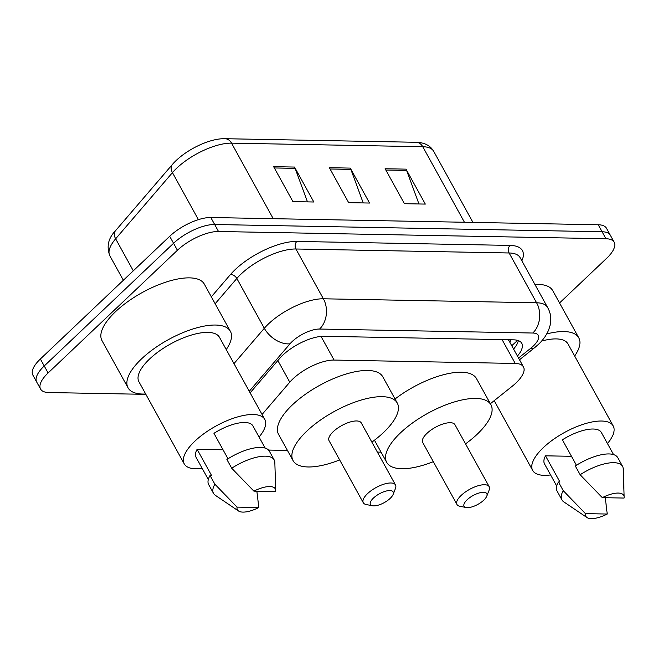 <?xml version="1.0" encoding="UTF-8"?>
<svg xmlns="http://www.w3.org/2000/svg" width="657" height="657" viewBox="0 0 657 657"><rect width="100%" height="100%" fill="white"/><g stroke="black" fill="none" stroke-linecap="round" stroke-linejoin="round"><path stroke-width="0.99" d="M490.344 403.735L512.115 386.332A32.472 12.582 151.1 0 0 515.934 383.015A32.472 12.582 151.1 0 0 523.465 366.926A32.472 12.582 151.1 0 0 515.236 363.452L334.093 360.061A32.472 12.582 151.1 0 0 289.786 382.177L262.069 414.468M508.28 339.735A32.472 12.582 -28.9 0 1 508.994 340.72L523.465 366.926M268.549 450.061L287.421 450.415M377.373 452.098L381.076 452.172M517.445 356.037A32.472 12.582 151.1 0 0 521.757 343.315A32.472 12.582 151.1 0 0 513.536 339.833L324.008 336.294A32.472 12.582 151.1 0 0 279.71 358.41L250.136 392.853M518.357 340.63A32.472 12.582 -28.9 0 1 513.593 349.048M145.862 394.348L48.79 392.533A32.472 12.582 -28.9 0 1 40.57 389.051A32.472 12.582 -28.9 0 1 48.092 372.971L177.406 250.276A32.472 12.582 -28.9 0 1 218.51 231.494L605.935 238.737A32.472 12.582 -28.9 0 1 614.164 242.219A32.472 12.582 -28.9 0 1 606.641 258.3L559.55 302.976M40.57 389.051L32.85 375.073A32.472 12.582 -28.9 0 1 40.373 358.993L169.687 236.298A32.472 12.582 -28.9 0 1 210.798 217.516L598.223 224.76L602.083 231.749A32.472 12.582 -28.9 0 1 610.304 235.231A32.472 12.582 -28.9 0 0 602.083 231.749L214.65 224.505L602.083 231.749L605.935 238.737M169.687 236.298L173.547 243.287A32.472 12.582 -28.9 0 1 214.65 224.505A32.472 12.582 -28.9 0 0 173.547 243.287L44.233 365.982L173.547 243.287L177.406 250.276M36.71 382.062A32.472 12.582 -28.9 0 1 44.233 365.982A32.472 12.582 -28.9 0 0 36.71 382.062M273.624 166.664L292.915 201.609L313.816 202.003L294.525 167.059L273.624 166.664M307.476 201.88L295.116 168.348A8.656 6.627 -88.9 0 0 294.525 167.059M385.109 168.75L404.4 203.695L425.309 204.089L406.018 169.145L385.109 168.75M418.961 203.966L406.601 170.434A8.656 6.627 -88.9 0 0 406.018 169.145M329.371 167.707L348.653 202.652L369.562 203.046L350.271 168.102L329.371 167.707M363.222 202.923L350.863 169.391A8.656 6.627 -88.9 0 0 350.271 168.102M598.223 224.76A32.472 12.582 -28.9 0 1 606.444 228.242L614.164 242.219M546.796 333.92A58.457 22.65 -28.9 0 1 578.784 337.821A58.457 22.65 -28.9 0 1 574.637 356.069M534.897 284.432A58.457 22.65 -28.9 0 1 552.742 290.64L578.784 337.821M550.615 474.937A46.006 17.829 -28.9 0 1 532.663 470.42A46.006 17.829 -28.9 0 1 543.331 447.631A46.006 17.829 -28.9 0 1 584.278 423.954A46.006 17.829 -28.9 0 1 613.219 425.95A46.006 17.829 -28.9 0 1 607.47 443.549M541.672 341.04A46.006 17.829 -28.9 0 1 567.886 343.833L613.219 425.95M586.964 517.535A21.648 8.393 -28.9 0 1 585.469 513.626L607.232 514.037A21.648 8.393 -28.9 0 1 586.964 517.535L563.739 501.833A34.64 13.419 -28.9 0 1 561.907 499.87A34.64 13.419 -28.9 0 1 563.287 490.73L558.466 482L559.986 482.024L545.524 455.818L571.442 456.303M556.725 485.999L544.513 463.883A32.472 12.582 -28.9 0 1 545.524 455.818M605.261 497.71L607.232 514.037M585.469 513.626L563.287 490.73M561.907 499.87L557.087 491.132A34.64 13.419 -28.9 0 1 558.466 482M576.411 465.304L562.359 439.845A32.472 12.582 -28.9 0 1 601.369 432.495L613.581 454.611M602.313 497.653A21.648 8.393 -28.9 0 1 624.15 497.004A21.648 8.393 -28.9 0 1 624.068 498.055L602.313 497.653L580.123 474.756A34.64 13.419 -28.9 0 1 622.557 466.388A34.64 13.419 -28.9 0 1 623.238 468.991L624.15 497.004M580.123 474.756L575.302 466.018A34.64 13.419 -28.9 0 1 617.736 457.65L622.557 466.388M467.102 499.813A12.992 5.034 -28.9 0 1 480.998 492.536A12.992 5.034 -28.9 0 1 486.804 496.125A12.992 5.034 -28.9 0 1 483.823 500.125A12.992 5.034 -28.9 0 1 466.166 507.516A12.992 5.034 -28.9 0 1 467.102 499.813M466.166 507.516L459.884 506.292A18.404 7.128 -28.9 0 1 456.944 504.494A18.404 7.128 -28.9 0 1 461.206 495.378A18.404 7.128 -28.9 0 1 477.59 485.909A18.404 7.128 -28.9 0 1 489.161 486.706A18.404 7.128 -28.9 0 1 489.12 490.155L486.804 496.125M489.161 486.706L454.923 424.677A18.404 7.128 151.1 0 0 443.344 423.88A18.404 7.128 151.1 0 0 426.968 433.349A18.404 7.128 151.1 0 0 422.706 442.465L456.944 504.494M433.308 461.674A59.532 23.069 -28.9 0 1 386.694 462.347A59.532 23.069 -28.9 0 1 400.491 432.856A59.532 23.069 -28.9 0 1 453.486 402.215A59.532 23.069 -28.9 0 1 490.935 404.802A59.532 23.069 -28.9 0 1 477.138 434.293A59.532 23.069 -28.9 0 1 465.526 443.886M395.038 398.988A59.532 23.069 -28.9 0 1 476.465 378.596L490.935 404.802M373.455 498.055A12.992 5.034 -28.9 0 1 387.343 490.787A12.992 5.034 -28.9 0 1 393.157 494.376A12.992 5.034 -28.9 0 1 390.176 498.376A12.992 5.034 -28.9 0 1 372.519 505.767A12.992 5.034 -28.9 0 1 373.455 498.055M372.519 505.767L366.236 504.543A18.404 7.128 -28.9 0 1 363.288 502.745A18.404 7.128 -28.9 0 1 367.559 493.629A18.404 7.128 -28.9 0 1 383.934 484.16A18.404 7.128 -28.9 0 1 395.514 484.956A18.404 7.128 -28.9 0 1 395.465 488.406L393.157 494.376M395.514 484.956L361.268 422.927A18.404 7.128 151.1 0 0 349.696 422.131A18.404 7.128 151.1 0 0 333.313 431.6A18.404 7.128 151.1 0 0 329.05 440.716L363.288 502.745M339.653 459.925A59.532 23.069 -28.9 0 1 293.038 460.59A59.532 23.069 -28.9 0 1 306.835 431.107A59.532 23.069 -28.9 0 1 359.831 400.466A59.532 23.069 -28.9 0 1 397.28 403.053A59.532 23.069 -28.9 0 1 383.483 432.536A59.532 23.069 -28.9 0 1 371.878 442.136M293.038 460.59L278.576 434.384A59.532 23.069 -28.9 0 1 292.373 404.893A59.532 23.069 -28.9 0 1 345.36 374.26A59.532 23.069 -28.9 0 1 382.817 376.839L397.28 403.053M145.682 394.019A58.457 22.65 -28.9 0 1 128.033 387.802A58.457 22.65 -28.9 0 1 141.575 358.845A58.457 22.65 -28.9 0 1 193.61 328.763A58.457 22.65 -28.9 0 1 230.377 331.3A58.457 22.65 -28.9 0 1 226.23 349.549M128.033 387.802L101.991 340.622A58.457 22.65 -28.9 0 1 115.533 311.673A58.457 22.65 -28.9 0 1 167.568 281.59A58.457 22.65 -28.9 0 1 204.335 284.128L230.377 331.3M202.208 468.416A46.006 17.829 -28.9 0 1 184.264 463.899A46.006 17.829 -28.9 0 1 194.924 441.118A46.006 17.829 -28.9 0 1 235.871 417.441A46.006 17.829 -28.9 0 1 264.812 419.437A46.006 17.829 -28.9 0 1 259.072 437.028M184.264 463.899L138.931 381.783A46.006 17.829 -28.9 0 1 149.591 359.001A46.006 17.829 -28.9 0 1 190.538 335.325A46.006 17.829 -28.9 0 1 219.479 337.32L264.812 419.437M238.557 511.015A21.648 8.393 -28.9 0 1 237.07 507.114L258.825 507.516A21.648 8.393 -28.9 0 1 238.557 511.015L215.34 495.312A34.64 13.419 -28.9 0 1 213.5 493.358A34.64 13.419 -28.9 0 1 214.88 484.217L210.059 475.479L211.579 475.512L197.116 449.306L223.035 449.79M208.318 479.487L196.106 457.362A32.472 12.582 -28.9 0 1 197.116 449.306M256.862 491.19L258.825 507.516M237.07 507.114L214.88 484.217M213.5 493.358L208.68 484.62A34.64 13.419 -28.9 0 1 210.059 475.479M228.012 458.791L213.952 433.324A32.472 12.582 -28.9 0 1 252.97 425.974L265.173 448.099M253.906 491.14A21.648 8.393 -28.9 0 1 275.743 490.492A21.648 8.393 -28.9 0 1 275.661 491.543L253.906 491.14L231.716 468.244A34.64 13.419 -28.9 0 1 274.15 459.875A34.64 13.419 -28.9 0 1 274.831 462.471L275.743 490.492M231.716 468.244L226.895 459.506A34.64 13.419 -28.9 0 1 269.329 451.137L274.15 459.875M509.84 342.248A10.824 4.197 151.1 0 0 510.004 339.768M502.088 339.62L515.236 363.452M277.854 360.562L289.786 382.177M321.035 336.409L334.093 360.061M518.537 358.008L530.708 348.284A21.648 8.393 151.1 0 0 533.254 346.067A21.648 8.393 151.1 0 0 532.786 333.025L319.565 329.042A21.648 8.393 151.1 0 0 292.16 341.558A21.648 8.393 151.1 0 0 290.033 343.783L249.266 391.268M233.991 363.608L264.319 328.278A43.296 16.778 -28.9 0 1 268.582 323.827A43.296 16.778 -28.9 0 1 323.392 298.787L536.613 302.778A43.296 16.778 -28.9 0 1 547.577 307.41L520.089 257.618A43.296 16.778 151.1 0 0 509.126 252.978L295.905 248.995A43.296 16.778 151.1 0 0 241.086 274.035A43.296 16.778 151.1 0 0 236.832 278.478L215.159 303.731M211.34 296.816L230.41 274.601A48.708 18.872 -28.9 0 1 296.857 241.431L510.078 245.414A5.412 4.139 -88.9 0 0 509.126 252.978L536.613 302.778A21.648 16.565 91.1 0 1 532.786 333.025M230.41 274.601A5.412 3.457 -139.4 0 1 236.832 278.478L264.319 328.278A21.648 13.838 40.6 0 0 290.033 343.783M510.078 245.414A48.708 18.872 -28.9 0 1 521.863 260.821M218.51 231.494L210.798 217.516M48.092 372.971L40.373 358.993M319.565 329.042A21.648 16.565 91.1 0 0 323.392 298.787L295.905 248.995A5.412 4.139 -88.9 0 1 296.857 241.431M530.708 348.284A21.648 8.089 51.4 0 0 534.576 347.725L519.515 359.773M517.732 340.425L516.804 341.164M115.46 230.779L172.282 164.595A10.824 6.923 40.6 0 0 172.463 172.627L115.64 238.811A43.296 16.778 151.1 0 0 109.859 255.811C106.377 246.572 108.241 238.228 115.46 230.779A10.824 6.923 40.6 0 0 115.64 238.811L133.305 270.815M172.282 164.595C184.001 150.773 208.926 138.192 224.998 138.709A10.824 8.286 91.1 0 1 231.535 143.144A43.296 16.778 151.1 0 0 172.463 172.627L198.414 219.635M464.442 222.263L422.738 146.716A10.824 8.286 -88.9 0 0 416.201 142.282C424.529 142.536 430.36 145.558 433.702 151.348A43.296 16.778 151.1 0 0 422.738 146.716L231.535 143.144L273.238 218.682M330.085 169.005L350.863 169.391M385.823 170.048L406.601 170.434M274.339 167.962L295.116 168.348M512.066 345.451L517.56 340.367M534.576 347.725L538.51 344.301C551.412 332.072 553.547 317.586 547.577 307.41M224.998 138.709L416.201 142.282M109.859 255.811L123.36 280.252M433.702 151.348L472.933 222.419M532.663 470.42L494.171 400.68M386.694 462.347L374.465 440.198"/></g></svg>
